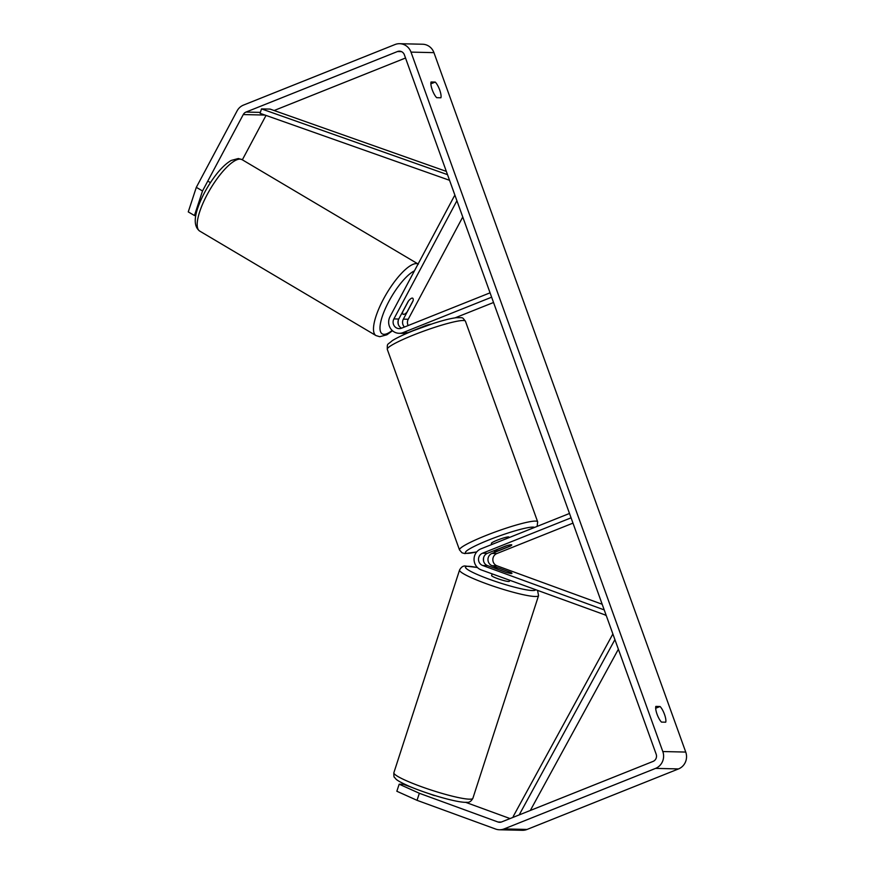 <?xml version="1.0" encoding="UTF-8"?>
<svg xmlns="http://www.w3.org/2000/svg" width="874" height="874" viewBox="0 0 874 874"><rect width="100%" height="100%" fill="white"/><g stroke="black" fill="none" stroke-linecap="round" stroke-linejoin="round"><path stroke-width="1.31" d="M498.409 568.002L492.117 565.707A6.533 6.216 91.3 0 1 491.975 553.439L510.252 546.13A9.33 1.082 160.2 0 0 511.749 544.906A9.33 1.082 160.2 0 0 505.664 546.021L487.386 553.329A6.533 6.216 -88.7 0 0 487.528 565.598L505.795 572.273A9.33 0.885 18.4 0 0 511.443 573.552A9.33 0.885 18.4 0 0 511.913 573.442M606.152 615.296L481.192 569.892A11.198 10.652 91.3 0 1 474.058 559.48A11.198 10.652 91.3 0 1 480.94 548.85L569.498 513.464M602.186 604.262L496.989 565.817A6.533 6.216 91.3 0 1 496.847 553.548L572.973 523.133M604.218 609.91L482.656 565.489A6.533 6.216 91.3 0 1 482.514 553.22L571.061 517.834M483.672 561.458A11.198 10.652 91.3 0 1 483.77 557.142M605.748 614.16L605.376 615.274M492.138 573.901L491.614 575.551A9.33 1.114 18 0 0 498.825 579.047A9.33 1.114 18 0 0 508.865 581.483A9.33 1.114 18 0 0 509.367 581.297L509.684 580.314M511.443 573.552A9.33 1.114 18 0 0 511.935 573.366A9.33 1.114 18 0 0 511.104 572.557L499.13 568.187A9.33 1.114 18 0 0 494.673 567.434A9.33 1.114 18 0 0 494.181 567.619A9.33 1.114 18 0 0 494.695 568.22M202.517 190.969L194.454 215.528L188.26 211.89L196.322 187.331L202.517 190.969L243.267 114.56A5.594 5.331 91.3 0 1 246.031 112.058L397.484 51.533A5.594 5.331 91.3 0 1 404.356 54.767L656.166 754.196A5.594 5.331 91.3 0 1 653.064 761.418L501.6 821.942A5.594 5.331 91.3 0 1 497.962 821.997L419.356 793.275L417.018 800.322L396.84 791.254L399.189 784.197L419.356 793.275M661.487 722.099A9.33 2.655 -111.8 0 1 657.051 714.211A9.33 2.655 -111.8 0 1 655.839 706.4L660.056 706.498A9.33 2.655 -111.8 0 1 664.502 714.386A9.33 2.655 -111.8 0 1 665.715 722.197L661.487 722.099M432.237 89.793A9.33 2.655 68.2 0 0 436.683 97.68L440.9 97.779A9.33 2.655 68.2 0 0 439.698 89.967A9.33 2.655 68.2 0 0 435.252 82.08L431.035 81.981A9.33 2.655 68.2 0 0 432.237 89.793M196.322 187.331L237.073 110.922A13.066 12.433 91.3 0 1 243.518 105.077L394.972 44.552A13.066 12.433 91.3 0 1 399.669 43.7L422.612 44.235A13.066 12.433 91.3 0 1 433.941 52.648L685.74 752.066A13.066 12.433 91.3 0 1 678.508 768.923L527.055 829.448A13.066 12.433 91.3 0 1 522.357 830.3L499.415 829.765A13.066 12.433 91.3 0 1 495.613 829.044L417.018 800.322M399.669 43.7A13.066 12.433 91.3 0 1 410.998 52.112L662.809 751.542A13.066 12.433 91.3 0 1 655.576 768.388L504.112 828.913A13.066 12.433 91.3 0 1 499.415 829.765M274.13 110.517L405.525 58.012M242.349 159.811L266.024 115.423M411.938 787.419L403.395 784.295L399.189 784.197M434.749 795.668A9.33 0.885 -161.6 0 1 433.57 795.329L429.101 793.69M510.055 818.567L465.569 802.31M195.787 215.561L194.454 215.528M430.871 83.828L435.252 82.08M655.675 708.257L660.056 706.498M401.614 328.176A6.533 6.216 91.3 0 1 398.762 319.043L408.234 301.29A9.33 2.535 -59.6 0 1 412.266 298.078A9.33 2.535 -59.6 0 1 412.637 298.176A9.33 2.535 -59.6 0 1 412.659 298.187M455.179 195.94L454.393 195.918L390.012 316.65A11.198 10.652 -88.7 0 0 399.047 333.3A11.198 10.652 -88.7 0 0 403.078 332.579L491.625 297.193M431.253 324.145A9.33 1.082 160.2 0 0 426.228 325.379L407.95 332.688A11.198 10.652 91.3 0 1 403.93 333.42L399.047 333.3M462.761 216.992L408.224 319.261A6.533 6.216 -88.7 0 0 408.169 325.554M456.905 200.747L393.89 318.923A6.533 6.216 -88.7 0 0 401.505 328.209L490.063 292.823M455.168 317.819L493.537 302.491M398.369 319.928A11.198 10.652 -88.7 0 0 398.271 324.243M406.224 333.213A11.198 10.652 -88.7 0 0 406.869 333.355M455.376 196.497L454.393 195.918M412.823 301.388L403.351 319.141A6.533 6.216 -88.7 0 0 404.454 327.04M491.778 544.524L491.363 543.388A9.33 1.082 -19.8 0 1 497.284 540.154A9.33 1.082 -19.8 0 1 508.93 537.062L509.116 537.597M499.043 550.489A9.33 1.082 -19.8 0 1 494.192 551.232A9.33 1.082 -19.8 0 1 495.034 550.391L506.898 545.649A9.33 1.082 -19.8 0 1 511.749 544.906A9.33 1.082 -19.8 0 1 510.908 545.747L499.043 550.489M208.82 181.694L210.426 182.644M412.266 298.078A9.33 2.775 -59.3 0 1 412.67 298.198A9.33 2.775 -59.3 0 1 413.173 300.536L406.967 312.182A9.33 2.775 -59.3 0 1 403.57 314.378A9.33 2.775 -59.3 0 1 403.154 314.258A9.33 2.775 -59.3 0 1 402.663 311.92L402.586 311.865M408.519 300.929L402.663 311.92M446.341 171.391L270.099 109.097L261.501 108.9L447.51 174.647M261.501 108.9L260.081 113.325L449.542 180.295M530.332 810.46L618.377 649.229M519.189 814.907L614.914 639.615M514.043 816.971L513.224 816.469L612.882 633.967M487.386 553.329L482.514 553.22M487.528 565.598L482.656 565.489M496.847 553.548L491.975 553.439M496.989 565.817L492.117 565.707M470.66 799.153A41.526 4.982 -162 0 1 425.966 788.304A41.526 4.982 -162 0 1 393.868 772.725C393.748 775.883 393.977 777.456 394.567 777.434C396.184 779.073 394.917 779.859 409.283 786.316C427.637 794.171 457.987 803.009 466.738 802.288C469.098 802.736 471.141 801.414 472.867 798.333A41.526 4.982 -162 0 1 470.66 799.153M393.868 772.725L459.56 570.023A41.526 4.982 18 0 0 491.658 585.613A41.526 4.982 18 0 0 536.352 596.461A41.526 4.982 18 0 0 538.559 595.631L472.867 798.333M535.554 589.764A36.861 4.425 -162 0 1 533.588 590.518A36.861 4.425 -162 0 1 488.85 579.091A36.861 4.425 -162 0 1 467.382 566.319A36.861 4.425 -162 0 1 477.499 567.587M433.941 52.648L410.998 52.112M685.74 752.066L662.809 751.542M501.228 822.073L497.962 821.997M401.494 51.621L397.484 51.533M260.376 112.385L246.031 112.058M264.997 115.062L243.267 114.56M678.508 768.923L655.576 768.388M527.055 829.448L504.112 828.913M407.95 332.688L403.078 332.579M398.762 319.043L393.89 318.923M408.224 319.261L403.351 319.141M413.599 334.982A41.526 4.807 160.2 0 0 387.291 349.349C387.269 342.87 387.062 345.361 392.175 340.729C396.785 337.823 403.832 334.48 413.304 330.678L433.056 323.555C439.841 321.392 447.947 318.879 456.239 317.677C463.897 317.786 461.887 316.956 465.438 321.217A41.526 4.807 160.2 0 0 413.599 334.982M387.291 349.349L459.506 549.932A41.526 4.807 -19.8 0 1 485.813 535.565A41.526 4.807 -19.8 0 1 537.652 521.8L465.438 321.217M534.56 527.426A36.861 4.261 160.2 0 0 488.817 539.957A36.861 4.261 160.2 0 0 476.789 551.855M242.065 159.647A41.526 12.334 120.7 0 0 240.23 159.101A41.526 12.334 120.7 0 0 208.711 191.788A41.526 12.334 120.7 0 0 199.72 231.086C193.744 226.617 193.755 217.189 199.742 202.801C203.555 193.591 208.558 184.818 214.731 176.482C218.172 171.828 224.268 164.476 231.217 160.434L238.34 158.522L242.065 159.647L418.362 264.145M199.72 231.086L376.006 335.583A41.526 12.334 -59.3 0 1 385.008 296.297A41.526 12.334 -59.3 0 1 416.527 263.609A41.526 12.334 -59.3 0 1 418.089 264.003M414.429 270.864A36.861 10.947 120.7 0 0 386.734 305.627A36.861 10.947 120.7 0 0 383.861 334.327A36.861 10.947 120.7 0 0 392.164 330.438M459.56 570.023C461.286 566.931 463.329 565.62 465.689 566.068L477.423 567.499M538.559 595.631L537.565 590.496M459.506 549.932L462.007 552.794L464.782 553.581L476.723 551.931M493.996 550.686L494.192 551.232M537.16 526.388L537.652 521.8M392.513 330.743L386.865 334.797L379.742 336.709L376.006 335.583M403.154 314.258L401.756 313.427"/></g></svg>
